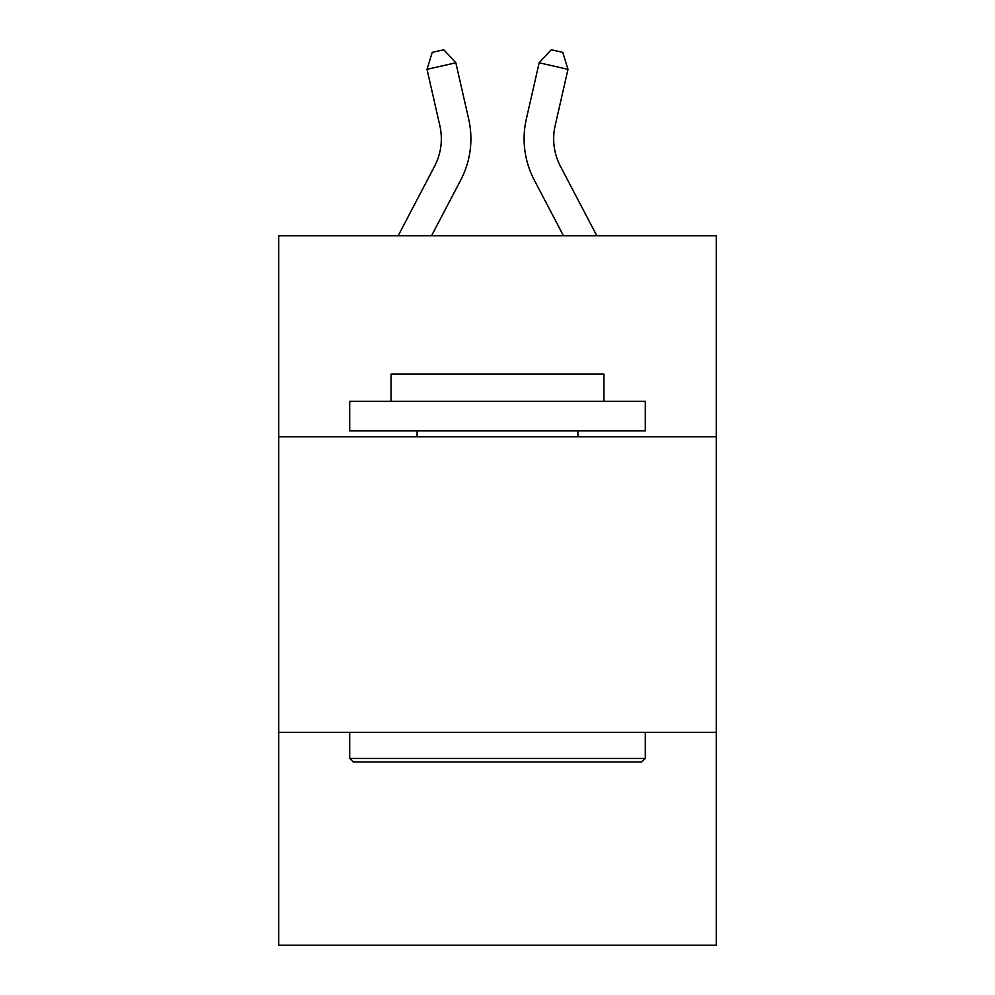 <?xml version="1.0" encoding="UTF-8"?>
<svg xmlns="http://www.w3.org/2000/svg" width="995" height="995" viewBox="0 0 995 995"><rect width="100%" height="100%" fill="white"/><g stroke="black" fill="none" stroke-linecap="round" stroke-linejoin="round"><path stroke-width="1.49" d="M716.251 436.805L716.251 235.79L278.749 235.79L278.749 436.805L716.251 436.805L716.251 945.25L278.749 945.25L278.749 436.805M716.251 732.407L278.749 732.407M434.579 166.264A59.128 59.128 -37.5 0 0 439.852 125.693A59.128 59.128 -37.5 0 1 434.579 166.264A59.128 59.128 -37.5 0 0 439.852 125.693A59.128 59.128 -37.5 0 1 434.579 166.264A59.128 59.128 -37.5 0 0 439.852 125.693A59.128 59.128 -37.5 0 1 434.579 166.264A59.128 59.128 -37.5 0 0 439.852 125.693A59.128 59.128 -37.5 0 1 434.579 166.264A59.128 59.128 -37.5 0 0 439.852 125.693A59.128 59.128 -37.5 0 1 434.579 166.264A59.128 59.128 -37.5 0 0 439.852 125.693A59.128 59.128 -37.5 0 1 434.579 166.264A59.128 59.128 -37.5 0 0 439.852 125.693A59.128 59.128 -37.5 0 1 434.579 166.264A59.128 59.128 -37.5 0 0 439.852 125.693A59.128 59.128 -37.5 0 1 434.579 166.264A59.128 59.128 -37.5 0 0 439.852 125.693A59.128 59.128 -37.5 0 1 434.579 166.264L398.162 235.79L434.579 166.264A59.128 59.128 -40.1 0 0 439.852 125.693L427.017 69.339L432.24 52.374L443.77 49.75L455.834 62.772L468.682 119.126A88.679 88.679 142.5 0 1 460.772 179.983L431.531 235.79M560.421 166.264A59.128 59.128 37.5 0 1 555.148 125.693A59.128 59.128 37.5 0 0 560.421 166.264A59.128 59.128 37.5 0 1 555.148 125.693A59.128 59.128 37.5 0 0 560.421 166.264A59.128 59.128 37.5 0 1 555.148 125.693A59.128 59.128 37.5 0 0 560.421 166.264A59.128 59.128 37.5 0 1 555.148 125.693A59.128 59.128 37.5 0 0 560.421 166.264A59.128 59.128 37.5 0 1 555.148 125.693A59.128 59.128 37.5 0 0 560.421 166.264A59.128 59.128 37.5 0 1 555.148 125.693A59.128 59.128 37.5 0 0 560.421 166.264A59.128 59.128 37.5 0 1 555.148 125.693A59.128 59.128 37.5 0 0 560.421 166.264A59.128 59.128 37.5 0 1 555.148 125.693A59.128 59.128 37.5 0 0 560.421 166.264A59.128 59.128 37.5 0 1 555.148 125.693A59.128 59.128 37.5 0 0 560.421 166.264L596.838 235.79L560.421 166.264A59.128 59.128 40.1 0 1 555.148 125.693L567.983 69.339L539.166 62.772L526.318 119.126A88.679 88.679 -142.5 0 0 534.228 179.983L563.468 235.79L534.228 179.983M353.237 761.971L349.693 758.426L645.307 758.426L641.763 761.971L353.237 761.971M645.307 401.333L645.307 430.885L349.693 430.885L349.693 401.333L645.307 401.333M391.085 401.333L391.085 374.132L603.915 374.132L603.915 401.333M645.307 732.407L645.307 758.426M349.693 732.407L349.693 758.426M577.908 430.885L577.908 436.805M417.092 430.885L417.092 436.805M455.834 62.772L468.682 119.126L455.834 62.772L468.682 119.126L455.834 62.772L468.682 119.126L455.834 62.772L468.682 119.126L455.834 62.772L468.682 119.126L455.834 62.772L468.682 119.126L455.834 62.772L468.682 119.126L455.834 62.772L468.682 119.126L455.834 62.772L468.682 119.126L455.834 62.772L427.017 69.339M539.166 62.772L526.318 119.126L539.166 62.772L526.318 119.126L539.166 62.772L526.318 119.126L539.166 62.772L526.318 119.126L539.166 62.772L526.318 119.126L539.166 62.772L526.318 119.126L539.166 62.772L526.318 119.126L539.166 62.772L526.318 119.126L539.166 62.772L526.318 119.126L539.166 62.772L551.23 49.75L562.76 52.374L567.983 69.339"/></g></svg>
